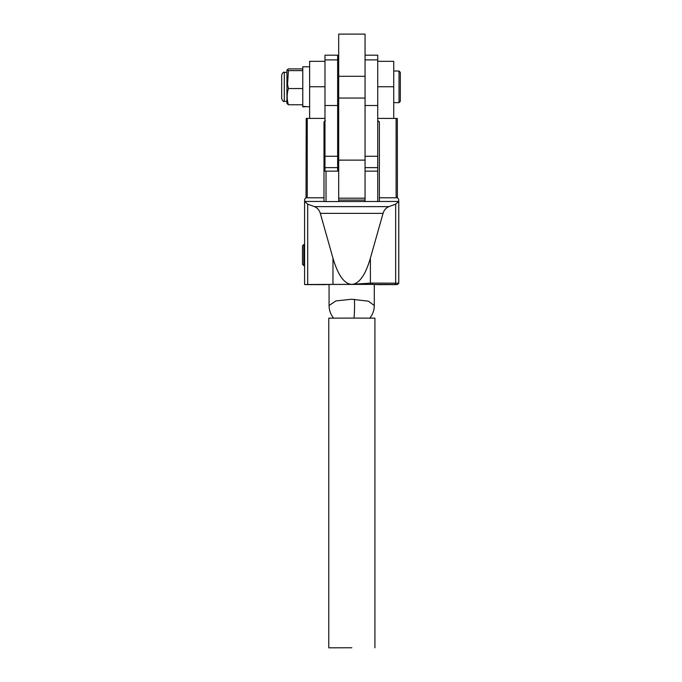 <?xml version="1.0" encoding="UTF-8"?>
<svg xmlns="http://www.w3.org/2000/svg" width="682" height="682" viewBox="0 0 682 682"><rect width="100%" height="100%" fill="white"/><g stroke="black" fill="none" stroke-linecap="round" stroke-linejoin="round"><path stroke-width="1.02" d="M365.066 55.199L377.726 55.199L377.726 201.565M377.726 59.888L365.066 59.888L365.066 105.505L377.726 105.505M324.982 167.636L324.982 171.156L337.641 171.156L337.641 55.199L324.982 55.199L324.982 167.636L337.641 167.636M338.69 98.046L365.066 98.046L365.066 198.189L338.69 198.189L338.69 34.1L365.066 34.1L365.066 76.299L337.641 76.299M337.641 170.509L338.69 170.509L338.69 201.565M326.03 171.156L326.03 201.565M377.726 171.156L365.066 171.156L365.066 201.565M351.852 647.755L328.775 647.815L351.852 647.755M374.921 647.815L374.921 318.17L351.852 318.085L328.775 318.17L328.775 647.815M369.797 284.394L329.074 284.437L329.074 305.51L335.911 300.915L351.682 299.245L368.442 301.188L374.29 305.51L374.29 284.437L369.797 284.394A1.321 0.997 87.5 0 0 370.394 283.166L372.611 283.081A1.321 0.997 90.2 0 1 371.613 284.403L397.427 284.522L374.29 284.522M397.401 197.797L397.333 118.463L377.726 118.395M397.291 197.789L396.106 197.789L397.333 197.789L398.629 199.11L398.765 201.446L323.993 201.565L323.993 121.89L325.314 120.569M379.371 122.078L377.726 120.757M329.074 284.522L307.855 284.624A1.321 1.313 93.1 0 1 307.778 284.624L306.269 284.547M325.314 120.757L323.993 122.078M393.736 118.395L393.736 61.329L377.726 61.329M324.982 118.395L309.628 118.395L309.628 61.329L324.982 61.329M306.354 197.72L307.25 196.476L307.25 118.395L309.628 118.395M307.25 196.476L304.735 199.11L304.59 201.446L307.693 204.14L314.419 206.629C317.318 207.797 319.278 210.047 320.31 213.372L332.969 258.146L332.969 284.385L351.443 284.36C344.078 283.695 337.914 274.957 332.969 258.146M307.25 118.395L306.218 118.472L306.03 197.789L307.25 197.789L306.073 197.789M370.394 258.146C365.748 274.019 359.96 282.723 353.037 284.249L370.394 283.166L370.394 258.146L383.054 213.372L320.31 213.372M372.611 283.081L398.765 283.2L398.765 201.446L395.662 204.14L388.936 206.629C386.046 207.797 384.077 210.047 383.054 213.372M307.693 204.14L307.693 284.496L304.59 284.522L307.846 284.624M304.59 284.522L304.59 201.446L323.993 201.446M307.693 284.496L332.969 284.385M353.037 284.249L351.443 284.36M396.106 118.395L396.106 196.476L397.06 197.746M377.726 120.569L379.371 121.89L379.371 201.446M396.106 196.476L397.197 197.771M399.013 71.022L400.325 72.343L400.325 101.345L399.013 102.667L399.013 71.022L393.736 71.022M309.628 66.802L302.774 66.802L302.774 106.886L305.698 106.716M309.628 106.886L302.774 106.315M302.774 68.916L288.418 68.916L286.943 70.212L286.943 103.476L288.418 104.772L302.774 104.772M287.216 69.641L288.418 70.613L287.557 84.398L288.418 88.541C286.79 93.911 286.79 99.325 288.418 104.772M281.675 98.711L281.675 74.977C282.825 72.522 283.703 71.644 284.309 72.343L284.309 101.345C283.703 102.044 282.825 101.166 281.675 98.711M281.675 85.233L281.675 98.165M288.418 88.541L302.774 88.541M288.418 70.613L302.774 70.613M398.765 245.622L398.765 264.565M302.484 264.326L302.484 245.87L303.805 244.548L303.805 265.648L302.484 264.326M377.726 156.255L365.066 156.255M377.726 167.636L365.066 167.636M324.982 59.888L337.641 59.888M324.982 105.505L337.641 105.505M324.982 156.255L337.641 156.255M365.066 160.125L338.69 160.125M365.066 200.082L338.69 200.082M354.435 299.287A20.042 2.438 90 0 1 354.009 318.085M393.736 86.75L377.726 86.75M324.982 86.75L309.628 86.75M323.993 197.789L307.25 197.789M395.662 204.14L395.662 283.175A1.321 0.997 90.2 0 1 394.673 284.496M396.106 197.789L379.371 197.789M388.936 206.629L314.419 206.629M395.517 284.624A1.321 1.313 -93.1 0 0 395.586 284.624L397.427 284.522M338.69 141.703L337.641 141.703M338.69 141.217L337.641 141.217M338.69 120.117L337.641 120.117M369.78 318.17C372.739 314.462 374.239 310.242 374.29 305.51M329.074 305.51C329.125 310.25 330.625 314.47 333.583 318.17M325.638 284.633L307.778 284.624M395.586 284.624L377.726 284.633M397.495 284.522L398.765 283.2M393.736 102.667L399.013 102.667M337.641 97.39L338.69 97.39M284.309 101.345L286.943 101.345M284.309 72.343L286.943 72.343M304.59 265.648L303.805 265.648M304.59 244.548L303.805 244.548"/></g></svg>
